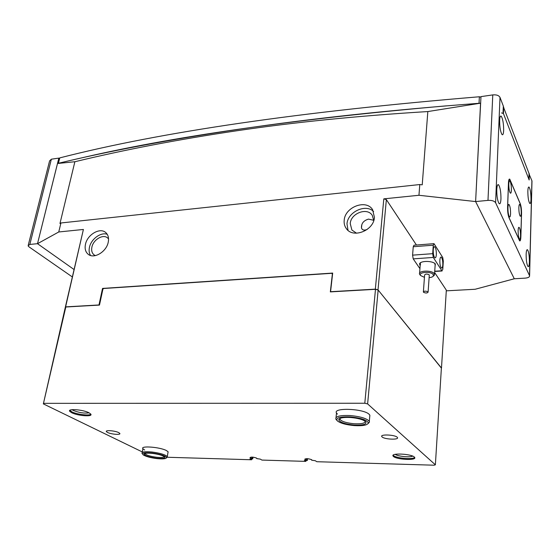 <?xml version="1.0" encoding="UTF-8"?>
<svg xmlns="http://www.w3.org/2000/svg" width="560" height="560" viewBox="0 0 560 560"><rect width="100%" height="100%" fill="white"/><g stroke="black" fill="none" stroke-linecap="round" stroke-linejoin="round"><path stroke-width="0.84" d="M58.142 163.345L59.759 157.899C160.72 131.95 300.594 111.573 479.367 96.761L480.949 97.202M503.3 106.61L529.018 173.467M528.885 179.291L529.025 173.187M503.692 107.03L503.433 113.554L528.864 179.221M503.433 113.554L501.536 112.91M77.504 158.844C170.282 136.899 293.286 119.238 446.502 105.84M28.308 244.916L49.588 160.909L51.366 159.201L58.835 158.109L59.339 158.543M51.366 159.201L29.827 244.426L37.506 243.691L58.835 158.109M72.303 276.92L29.064 246.904L28.07 245.847L29.827 244.426M74.004 269.493L37.506 243.691L57.519 163.499C108.451 151.13 169.036 139.699 239.267 129.206C309.799 118.692 390.229 110.019 480.557 103.18L427.833 111.559C357.616 115.857 293.72 122.29 236.145 130.865C178.164 139.475 124.404 149.765 74.872 161.735L59.969 223.51L60.928 222.971L419.79 184.548L418.957 195.272L383.81 198.856L386.365 199.619L378.014 289.863L375.34 289.142L330.568 291.704L332.682 273.07L102.543 288.414L98.98 304.962L65.604 306.873L65.233 307.629L83.398 229.46L58.758 231.973L37.506 243.691L74.004 269.493M527.842 191.268C527.891 197.316 528.528 201.369 529.76 203.434C530.467 203.861 530.887 202.461 531.006 199.227C530.957 193.242 530.32 189.21 529.095 187.124C528.395 186.669 527.975 188.048 527.842 191.268M526.134 254.506C526.169 260.624 526.799 264.642 528.038 266.56C528.815 266.952 529.277 265.349 529.417 261.765C529.382 255.717 528.752 251.72 527.513 249.774C526.743 249.354 526.281 250.929 526.134 254.506M499.639 120.323C499.653 127.176 500.458 131.936 502.068 134.603C502.943 135.226 503.475 133.84 503.657 130.431C503.65 123.655 502.838 118.923 501.242 116.221C500.367 115.563 499.835 116.935 499.639 120.323M496.762 189.553C496.755 196.497 497.56 201.208 499.184 203.686C500.164 204.274 500.752 202.657 500.962 198.835C500.976 191.975 500.171 187.285 498.554 184.772C497.581 184.149 496.986 185.738 496.762 189.553M529.326 173.964L529.165 179.991L503.062 112.588L503.321 106.057L500.003 97.391L495.6 202.734L529.515 275.632L531.909 180.719L529.025 173.999M531.909 180.719L531.972 181.454M531.986 180.978L529.592 275.863C529.578 277.102 528.08 277.865 525.091 278.138L514.29 278.768L475.615 201.572L514.29 278.768L475.167 289.261L446.285 290.836M495.6 202.734C494.389 200.984 491.848 200.2 487.984 200.382L492.772 94.906L480.977 96.621L475.615 201.572L480.557 103.18M492.772 94.906C496.454 94.584 498.869 95.417 500.003 97.391M487.984 200.382L475.615 201.572L418.957 195.272M507.584 207.144C507.535 211.554 507.997 215.068 508.977 217.672L519.617 240.856C520.31 241.241 520.73 239.904 520.863 236.852L521.549 213.668C521.577 209.559 521.157 206.262 520.289 203.784L509.782 179.186C509.054 178.71 508.613 179.963 508.459 182.959L507.584 207.144M508.802 183.932C508.788 188.104 509.25 191.114 510.188 192.969C510.853 193.669 511.252 192.689 511.392 190.022C511.357 185.178 510.804 182.098 509.733 180.775C509.215 180.67 508.907 181.727 508.802 183.932M507.941 207.753C507.927 211.932 508.389 214.935 509.327 216.755C510.013 217.455 510.426 216.419 510.573 213.647C510.545 208.782 509.992 205.709 508.914 204.428C508.375 204.344 508.053 205.45 507.941 207.753M518.14 230.58C518.133 234.591 518.56 237.433 519.414 239.099C520.044 239.729 520.422 238.686 520.555 235.984C520.513 231.343 520.009 228.445 519.029 227.283C518.532 227.22 518.231 228.319 518.14 230.58M518.854 207.522C518.854 211.519 519.281 214.368 520.135 216.069C520.744 216.699 521.115 215.712 521.234 213.108C521.192 208.488 520.688 205.576 519.708 204.372C519.232 204.302 518.945 205.345 518.854 207.522M521.507 213.745C521.535 209.636 521.115 206.339 520.247 203.854L509.81 179.445C509.089 178.969 508.648 180.229 508.494 183.225L507.633 207.06C507.584 211.477 508.046 214.984 509.019 217.588L519.582 240.611C520.282 240.989 520.695 239.659 520.828 236.6L521.507 213.745M108.241 242.186C106.533 251.657 94.255 259.182 88.389 254.429C85.54 252.182 84.56 248.808 85.47 244.307C87.29 234.773 99.68 227.339 105.504 232.358C108.157 234.577 109.067 237.846 108.241 242.186M90.538 255.486C89.131 253.246 88.767 250.523 89.446 247.317C91.07 239.057 100.905 231.854 107.261 234.325M344.197 220.22C343.868 223.412 344.589 226.205 346.339 228.599C352.975 238.721 373.814 230.566 374.43 217.406L372.617 209.706C366.212 198.933 344.988 206.948 344.197 220.22M373.597 211.526C365.715 203.483 347.725 211.925 346.99 223.853L348.026 230.377M373.772 220.318L368.529 219.107C363.594 220.542 361.242 223.482 361.48 227.92C362.131 230.062 363.993 230.601 367.073 229.537M356.545 233.205L351.883 230.02L350.231 223.559C350.819 213.248 367.269 207.046 372.274 215.369L373.772 220.528M95.368 255.605L94.178 254.947C91.973 253.204 91.217 250.586 91.903 247.093C93.296 239.687 102.914 233.919 107.464 237.811L108.556 238.917M57.519 163.499L74.872 161.735M441.385 368.116L378.014 289.863M83.398 229.46L65.604 306.873M375.34 289.142L383.81 198.856M58.758 231.973L60.928 222.971M102.543 288.414L103.215 288.897M332.556 274.211L331.695 273.315L103.628 288.505L102.893 289.198L99.477 305.081L65.814 307.006L43.351 403.893L65.233 307.629M441.483 368.06L446.327 290.143L434.644 272.503M416.437 245.021L386.365 199.619M419.79 184.548L422.233 184.821L427.833 111.559M427.924 291.83C425.74 290.871 424.221 290.941 423.381 292.033L423.563 292.313C425.747 293.272 427.259 293.202 428.099 292.11L427.924 291.83M429.282 275.296L429.121 274.757C426.958 273.777 425.453 273.854 424.613 274.988L423.395 291.781M429.114 277.655C431.508 277.41 432.964 276.787 433.475 275.793L433.034 274.281C430.031 270.914 417.417 272.377 420.826 275.653L424.438 277.347M420.266 275.142L419.531 274.078C418.194 270.655 431.046 269.955 433.965 273.322L434.469 275.051L433.146 276.276M420.14 265.853L419.545 263.844C420.469 260.596 432.705 260.659 435.351 263.949L435.029 266.812M435.148 265.069L434.749 263.424M420.889 262.535L420.336 263.263L419.594 273.224M420.273 264.131L420.532 264.691M439.852 260.232C439.775 264.173 440.293 266.756 441.413 268.002C442.141 268.261 442.61 267.225 442.806 264.887C442.883 260.981 442.358 258.398 441.238 257.145C440.517 256.872 440.055 257.901 439.852 260.232M433.244 249.837C433.16 253.855 433.706 256.515 434.882 257.817C435.638 258.097 436.121 257.054 436.331 254.688C436.415 250.698 435.869 248.045 434.7 246.736C433.944 246.442 433.461 247.478 433.244 249.837M442.785 269.416L443.317 261.149L442.743 257.509L434.007 243.656L433.279 245.196L432.691 253.68L433.3 257.446L441.889 270.767L442.785 269.416M433.279 245.196L413.245 246.736L412.587 255.143L432.691 253.68M433.3 257.446L413.21 258.874L419.937 268.646M413.21 258.874L412.587 255.143M413.245 246.736L414.022 245.21L433.713 243.677M382.095 436.961C384.629 439.418 399.007 440.034 397.495 437.598L397.173 437.206C394.73 434.714 380.114 434.105 381.752 436.548L382.095 436.961M107.499 432.432C111.174 434.364 121.338 435.127 119.742 433.342L118.727 432.614C115.087 430.661 104.783 429.891 106.442 431.69L107.499 432.432M90.867 414.225C89.215 415.968 76.734 414.393 71.841 411.824L69.86 410.326M71.652 412.699C77.735 415.905 93.401 417.032 90.755 414.05L89.005 412.79C83.006 409.535 66.969 408.387 69.79 411.397L71.652 412.699M414.652 457.387C412.986 459.732 396.368 458.304 393.54 455.595L393.148 455.189M393.463 456.498C396.809 459.655 416.654 460.649 414.729 457.527L414.33 457.037C411.145 453.824 390.859 452.837 393.015 455.973L393.463 456.498M369.74 416.682L369.873 415.219L369.089 414.253C363.363 408.52 332.577 407.442 336.504 413.028L337.442 414.092M167.937 452.816L168.112 451.773L166.481 450.583C160.048 447.034 139.895 445.508 142.905 448.756L144.676 450.009M251.727 458.871L251.601 459.767L249.956 458.822L252.749 458.899L249.977 457.618C251.034 456.827 253.211 456.974 256.508 458.059L256.781 458.276M307.545 458.682L307.335 460.502L304.731 459.228C305.949 458.374 308.231 458.514 311.563 459.648L311.668 460.208L311.717 459.76M395.234 454.335C397.831 456.393 409.815 457.625 412.713 456.127M72.079 409.675L73.304 410.438C79.121 412.72 84.385 413.525 89.096 412.839M256.739 458.605L260.295 459.123L261.919 460.075L305.886 461.384L305.998 460.46M167.391 457.261L251.601 459.767M252.749 458.899L252.987 457.17M252.007 458.472L252.196 457.1M311.668 460.208L315.329 460.733L316.806 461.713L434.098 465.206L435.372 464.814L441.392 367.948L378.147 290.031L367.619 403.907L364.805 403.249L375.48 289.31L330.337 291.893L332.367 274.001M306.656 460.061L306.817 458.647M364.805 403.249L43.68 403.34M375.48 289.31L378.147 290.031M435.372 464.814L367.619 403.907M43.351 403.893L142.317 451.948M65.45 307.769L65.814 307.006M305.886 461.384L304.381 460.411L307.335 460.502M354.522 425.614C362.95 426.041 367.549 425.159 368.326 422.954C367.094 420.021 361.081 417.998 350.28 416.892C339.773 416.542 335.44 417.865 337.288 420.847C340.354 423.262 346.101 424.844 354.522 425.614M336.917 420.413L335.86 419.118C335.314 416.339 340.109 415.149 350.238 415.548C360.563 416.542 366.919 418.481 369.313 421.372L369.481 422.037L368.074 423.647M354.249 425.047C345.065 424.109 339.892 422.366 338.723 419.825C339.262 417.921 343.217 417.144 350.574 417.487C358.001 418.159 363.027 419.545 365.645 421.645C367.101 424.263 363.307 425.397 354.249 425.047M340.032 418.411L340.018 419.419C341.88 421.575 346.612 423.017 354.207 423.752C361.55 424.088 365.204 423.248 365.169 421.239M156.926 458.598C163.079 459.193 166.278 458.85 166.516 457.569C165.151 455.693 160.335 454.174 152.061 453.019C144.613 452.375 141.596 452.949 143.01 454.734C145.544 456.428 150.185 457.716 156.926 458.598M142.03 453.502C141.428 451.857 144.76 451.367 152.04 452.025C160.083 453.11 165.165 454.615 167.286 456.54L166.488 457.856M156.604 458.234C149.527 457.254 145.362 455.945 144.116 454.307C144.263 453.194 147.021 452.886 152.39 453.397C158.305 454.174 162.337 455.294 164.493 456.757C165.655 458.311 163.023 458.801 156.604 458.234M145.061 453.46L145.187 453.894C146.832 455.336 150.633 456.463 156.59 457.261C161.224 457.723 163.779 457.492 164.255 456.575M59.759 157.899L58.422 163.282M479.031 103.292L479.367 96.761M434.728 271.229L441.889 270.767M529.046 173.257L528.885 179.27M497.7 184.863L498.554 184.772M500.381 116.34L501.242 116.221M526.974 249.816L527.513 249.774M528.535 187.18L529.095 187.124M509.159 179.249L509.782 179.186M519.162 204.995L519.708 204.372M518.476 227.899L519.029 227.283M508.277 205.156L508.914 204.428M509.103 181.496L509.733 180.775M361.48 227.92L361.774 225.029M420.826 275.653L420.021 274.904M435.204 264.236L434.525 274.232M433.475 275.793L434.469 275.051M428.099 292.11L429.296 275.037M420.336 263.263L419.545 263.844M434.833 263.487L435.351 263.949M442.085 270.984L434.714 271.453M434.119 246.785L434.7 246.736M440.706 257.187L441.238 257.145M142.226 452.445L142.905 448.756M336.021 417.571L336.504 413.028M393.015 455.973L393.064 455.287M69.79 411.397L69.986 410.522M106.568 431.032L106.442 431.69M381.801 435.96L381.752 436.548M368.326 422.954L369.481 422.037M339.885 418.922L338.723 419.825M340.13 418.369L340.018 419.419M369.873 415.219L369.313 421.372M166.516 457.569L167.447 456.89M145.061 453.628L144.116 454.307M145.278 453.404L145.187 453.894M168.112 451.773L167.286 456.54"/></g></svg>
